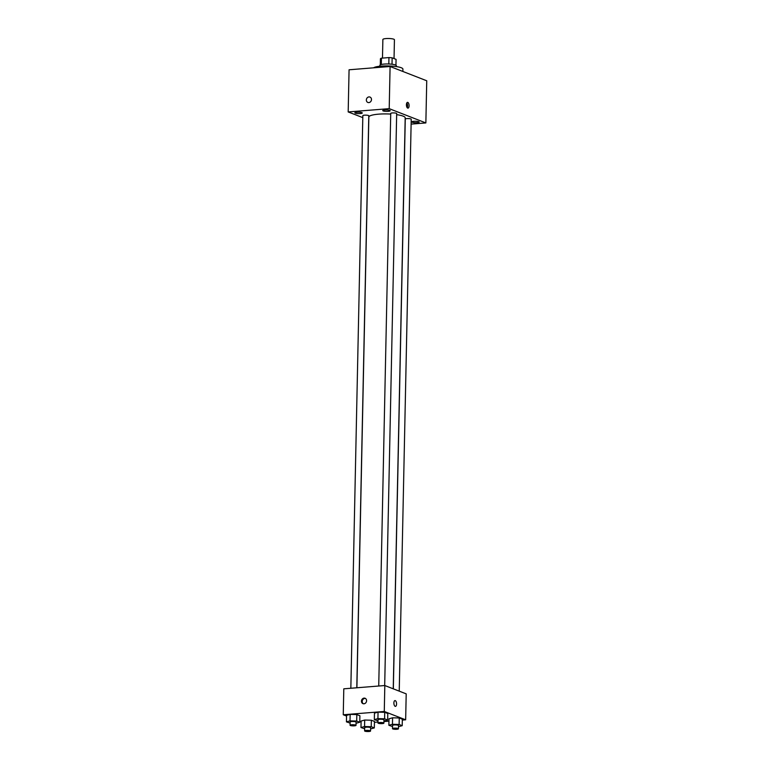 <?xml version="1.0" encoding="UTF-8"?>
<svg xmlns="http://www.w3.org/2000/svg" width="770" height="770" viewBox="0 0 770 770"><rect width="100%" height="100%" fill="white"/><g stroke="black" fill="none" stroke-linecap="round" stroke-linejoin="round"><path stroke-width="1.16" d="M394.038 58.568L394.433 39.732A5.785 1.117 -178.8 0 0 388.677 38.5A5.785 1.117 -178.8 0 0 382.873 39.491L382.478 58.096M381.304 64.516L381.429 58.183A7.854 1.511 -178.8 0 0 380.428 58.77L380.293 64.882M381.429 58.183L388.946 57.577A7.854 1.511 -178.8 0 1 392.142 57.837L396.069 59.357L395.944 65.209M392.017 64.228L392.142 57.837M379.831 66.239L379.851 65.383A8.258 1.588 1.2 0 1 386.165 63.968A8.258 1.588 1.2 0 1 395.433 64.969A8.258 1.588 1.2 0 1 396.367 65.729L396.348 66.586M388.811 63.977L388.946 57.577M402.864 71.466L402.912 69.108A14.871 2.859 -178.8 0 0 389.87 65.989A14.871 2.859 -178.8 0 0 373.604 67.818M362.786 117.627L348.184 111.939L349.07 69.781L390.092 66.49L426.744 80.773L425.858 122.93L411.113 124.114M355.268 113.161A3.715 0.712 -178.8 0 0 359.446 113.614A3.715 0.712 -178.8 0 0 362.275 112.978A3.715 0.712 -178.8 0 0 358.579 112.179A3.715 0.712 -178.8 0 0 354.855 112.824A3.715 0.712 -178.8 0 0 355.268 113.161M412.191 122.228A3.715 0.712 -178.8 0 0 416.358 122.68A3.715 0.712 -178.8 0 0 419.198 122.045A3.715 0.712 -178.8 0 0 415.492 121.256A3.715 0.712 -178.8 0 0 411.767 121.891A3.715 0.712 -178.8 0 0 412.191 122.228M383.171 110.928A3.715 0.712 -178.8 0 0 387.339 111.371A3.715 0.712 -178.8 0 0 390.178 110.736A3.715 0.712 -178.8 0 0 386.473 109.946A3.715 0.712 -178.8 0 0 382.748 110.582A3.715 0.712 -178.8 0 0 383.171 110.928M348.184 111.939L389.206 108.647L390.092 66.49M389.206 108.647L425.858 122.93M406.416 104.73A2.888 1.319 85.4 0 0 407.985 108.127A2.888 1.319 85.4 0 0 409.072 105.144A2.888 1.319 85.4 0 0 407.522 102.362A2.888 1.319 85.4 0 0 406.416 104.73M407.205 107.694A2.888 1.319 85.4 0 0 406.82 102.92M367.868 102.448A2.888 2.512 111.3 0 1 369.966 97.059A2.888 2.512 111.3 0 1 367.868 102.448A2.888 2.512 111.3 0 1 369.966 97.059M356.799 687.783L368.782 115.779A2.974 0.568 -178.8 0 0 365.817 115.144A2.974 0.568 -178.8 0 0 362.834 115.654L350.841 688.265M399.235 691.152L411.219 119.206A2.974 0.568 -178.8 0 0 408.254 118.57A2.974 0.568 -178.8 0 0 405.27 119.081L393.335 688.852M384.692 685.541L396.675 113.546A2.974 0.568 -178.8 0 0 393.711 112.911A2.974 0.568 -178.8 0 0 390.727 113.421L378.734 686.022M393.239 688.813L405.193 117.81A18.182 3.504 -178.8 0 0 396.646 114.653M390.708 114.076A18.182 3.504 -178.8 0 0 368.849 117.05L356.895 687.774M346.558 716.052L343.256 714.762L343.795 688.823L384.817 685.531L406.204 693.866L405.655 719.806L402.325 720.075M343.256 714.762L384.278 711.47L384.817 685.531M384.278 711.47L405.655 719.806M394.991 700.594A2.888 1.319 -94.6 0 1 396.56 704.001A2.888 1.319 -94.6 0 1 395.453 706.36A2.888 1.319 -94.6 0 1 393.903 703.587A2.888 1.319 -94.6 0 1 394.991 700.594A2.888 1.319 -94.6 0 1 396.56 704.001A2.888 1.319 -94.6 0 1 395.453 706.36M350.109 723.088L346.433 721.865L346.567 715.378L350.158 714.368L356.828 714.56L359.908 715.763L356.828 714.56L350.158 714.368L350.013 720.855L356.693 721.047L359.773 722.25L356.058 723.251M392.546 726.514L388.869 725.292L389.004 718.814L392.584 717.794L399.264 717.987L402.344 719.19L399.264 717.987L392.584 717.794L392.45 724.281L399.12 724.474L402.209 725.677L398.485 726.688M361.092 721.721L359.792 721.211M388.956 721.144L383.941 721.548M377.974 722.029L374.432 722.308M378.003 720.845L374.326 719.632L374.461 713.145L378.051 712.135L384.721 712.317L387.801 713.521L384.721 712.317L378.051 712.135L377.916 718.612L384.586 718.805L387.666 720.008L383.951 721.018M364.653 728.747L360.976 727.534L361.111 721.047L364.691 720.037L371.361 720.229L374.451 721.423L371.361 720.229L364.691 720.037L364.556 726.524L371.227 726.707L374.316 727.91L370.591 728.921M364.085 698.121A2.888 2.512 111.3 0 1 366.356 701.874A2.888 2.512 111.3 0 1 361.515 700.604A2.888 2.512 111.3 0 1 364.085 698.121M363.373 703.77A2.888 2.512 111.3 0 1 365.442 698.457M360.976 727.534L364.556 726.524M370.553 731.028L370.62 727.785A2.974 0.568 -178.8 0 0 367.656 727.149A2.974 0.568 -178.8 0 0 364.672 727.66L364.605 730.903A2.974 0.568 -178.8 0 0 368.955 731.5A2.974 0.568 -178.8 0 0 370.553 731.028A2.974 0.568 -178.8 0 0 367.588 730.393A2.974 0.568 -178.8 0 0 364.605 730.903M371.227 726.707L371.361 720.229M374.316 727.91L374.451 721.423M361.111 721.047L364.691 720.037M346.433 721.865L350.013 720.855M356.01 725.359L356.077 722.116A2.974 0.568 -178.8 0 0 353.112 721.48A2.974 0.568 -178.8 0 0 350.129 721.99L350.061 725.234A2.974 0.568 -178.8 0 0 354.412 725.831A2.974 0.568 -178.8 0 0 356.01 725.359A2.974 0.568 -178.8 0 0 353.045 724.724A2.974 0.568 -178.8 0 0 350.061 725.234M356.693 721.047L356.828 714.56M359.773 722.25L359.908 715.763M346.567 715.378L350.158 714.368M388.869 725.292L392.45 724.281M398.446 728.786L398.514 725.542A2.974 0.568 -178.8 0 0 395.549 724.917A2.974 0.568 -178.8 0 0 392.565 725.427L392.498 728.661A2.974 0.568 -178.8 0 0 396.848 729.267A2.974 0.568 -178.8 0 0 398.446 728.786A2.974 0.568 -178.8 0 0 395.482 728.15A2.974 0.568 -178.8 0 0 392.498 728.661M399.12 724.474L399.264 717.987M402.209 725.677L402.344 719.19M389.004 718.814L392.584 717.794M374.326 719.632L377.916 718.612M383.903 723.126L383.97 719.883A2.974 0.568 -178.8 0 0 381.015 719.247A2.974 0.568 -178.8 0 0 378.022 719.757L377.954 723.001A2.974 0.568 -178.8 0 0 382.305 723.598A2.974 0.568 -178.8 0 0 383.903 723.126A2.974 0.568 -178.8 0 0 380.938 722.491A2.974 0.568 -178.8 0 0 377.954 723.001M384.586 718.805L384.721 712.317M387.666 720.008L387.801 713.521M374.461 713.145L378.051 712.135"/></g></svg>
